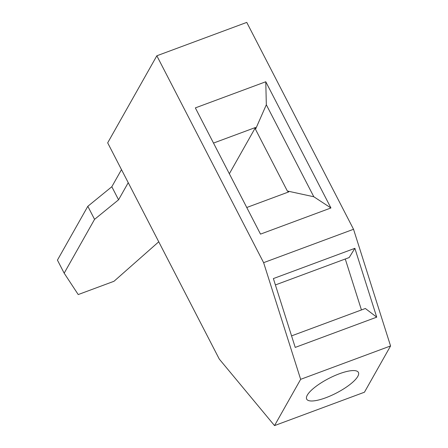 <?xml version="1.0" encoding="UTF-8"?>
<svg xmlns="http://www.w3.org/2000/svg" width="448" height="448" viewBox="0 0 448 448"><rect width="100%" height="100%" fill="white"/><g stroke="black" fill="none" stroke-linecap="round" stroke-linejoin="round"><path stroke-width="0.67" d="M158.749 241.797L113.999 281.277L78.221 294.56L64.176 273.179L57.434 260.12L87.825 206.298L111.821 186.738L121.492 169.613M128.234 182.672L118.563 199.797L94.562 219.358L64.176 273.179M118.563 199.797L111.821 186.738M94.562 219.358L87.825 206.298M219.274 359.066L107.677 142.845L156.839 55.782L263.62 262.662L300.653 379.333L274.529 425.6L219.274 359.066M156.839 55.782L246.753 22.4L353.534 229.281L390.566 345.951L364.442 392.218L274.529 425.6M353.534 229.281L263.62 262.662M313.813 196.762L330.926 207.973L260.501 234.119L195.35 107.895L265.776 81.754L266.325 104.759L313.813 196.762L287.347 191.016L288.719 191.918L246.758 207.497M330.926 207.973L265.776 81.754M390.566 345.951L300.653 379.333M354.872 248.326L273.375 278.578L295.226 347.407L376.723 317.156L354.872 248.326L349.182 257.55L275.397 284.939M339.315 373.789A29.109 8.221 152.7 0 0 306.684 399.129A29.109 8.221 152.7 0 0 325.78 397.762A29.109 8.221 152.7 0 0 358.411 372.428A29.109 8.221 152.7 0 0 339.315 373.789M345.268 259L361.435 309.943M291.564 335.882L365.355 308.493L376.723 317.156M287.347 191.016L255.511 129.338L255.466 127.495L229.348 173.757M255.466 127.495L213.506 143.069M255.511 129.338L266.325 104.759"/></g></svg>
